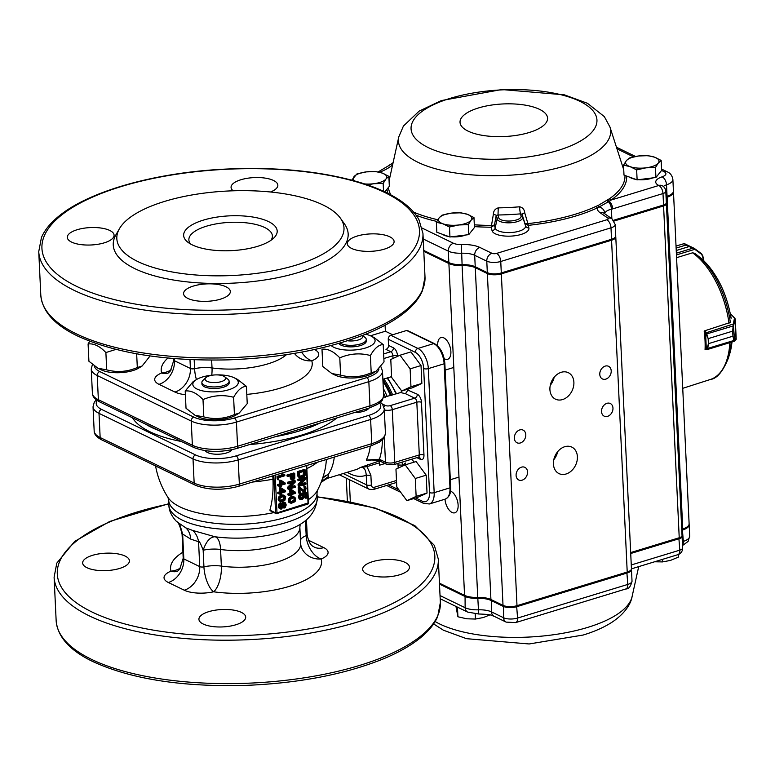 <?xml version="1.0" encoding="UTF-8"?>
<svg xmlns="http://www.w3.org/2000/svg" width="775" height="775" viewBox="0 0 775 775"><rect width="100%" height="100%" fill="white"/><g stroke="black" fill="none" stroke-linecap="round" stroke-linejoin="round"><path stroke-width="1.16" d="M401.905 462.2L402.7 465.126A61.874 32.424 73 0 0 405.383 463.004A9.978 5.222 -107 0 0 405.296 464.835M414.082 462.152A9.978 5.222 -107 0 0 411.457 459.284M383.644 353.913L390.813 351.724L385.969 349.38A3.342 2.567 115.8 0 0 388.556 345.447L388.256 339.247A3.342 2.567 -64.2 0 1 390.832 335.313L406.642 330.489A1.676 1.279 -64.2 0 1 407.437 330.537L434.523 343.654A1.676 1.279 115.8 0 0 433.719 343.606A16.721 8.767 73 0 1 444.123 363.795L449.975 487.843A16.721 8.767 73 0 1 445.179 499.148L429.379 503.973A16.721 8.767 -107 0 0 434.174 492.668L428.323 368.619A16.721 8.767 -107 0 0 417.919 348.43L390.832 335.313M216.661 374.887A22.746 8.457 177.3 0 1 234.069 377.725L237.373 379.324L246.421 386.347L247.235 403.639L239.223 413.065L234.418 414.567C224.44 418.887 214.239 419.662 203.815 416.892L195.068 415.293L186.019 408.27L185.206 390.988L193.217 381.552L196.598 379.498A22.746 8.457 177.3 0 1 213.667 375.032M234.069 377.725A22.746 8.457 177.3 0 1 228.712 389.767A22.746 8.457 177.3 0 1 199.766 390.125A22.746 8.457 177.3 0 1 196.598 379.498M246.421 386.347C242.003 386.425 237.731 390.077 233.604 397.284C223.287 394.504 213.086 395.279 203.002 399.6C196.937 393.196 190.999 390.319 185.206 390.988M205.859 377.657L202.924 380.399A13.63 5.067 -2.7 0 0 201.878 382.482L201.946 384.032A13.63 5.067 -2.7 0 0 215.799 388.459A13.63 5.067 -2.7 0 0 229.177 382.753L229.109 381.203A13.63 5.067 -2.7 0 0 227.869 379.227L224.682 376.766A10.288 3.827 -2.7 0 0 209.395 375.856A10.288 3.827 -2.7 0 0 205.859 377.657A10.288 3.827 -2.7 0 0 215.528 382.559A10.288 3.827 -2.7 0 0 224.682 376.766M365.626 334.228A22.746 8.457 177.3 0 1 370.857 335.972A22.746 8.457 177.3 0 1 365.519 348.004A22.746 8.457 177.3 0 1 333.822 347.297A22.746 8.457 177.3 0 1 331.128 345.534M338.762 343.412A13.989 5.202 -2.7 0 0 360.443 345.563A13.989 5.202 -2.7 0 0 366.323 340.981L366.255 339.431A13.989 5.202 -2.7 0 0 364.986 337.396L362.477 335.468M239.223 413.075L235.736 415.177A22.62 8.418 177.3 0 1 229.962 417.638A22.62 8.418 177.3 0 1 198.468 416.94L195.068 415.293M150.088 355.948L142.116 366.023L138.628 368.135A22.62 8.418 177.3 0 1 101.351 369.898A22.62 8.418 177.3 0 1 101.331 369.888M370.857 335.972L374.16 337.571L383.199 344.594L384.022 361.877L376.011 371.312L372.523 373.424A22.62 8.418 177.3 0 1 344.245 377.59A22.62 8.418 177.3 0 1 335.255 375.187L331.855 373.54L322.807 366.517L321.993 349.225C327.777 348.566 333.715 351.433 339.789 357.847L340.603 375.129L331.855 373.54M376.011 371.312L371.206 372.814C361.228 377.134 351.027 377.909 340.603 375.129M383.199 344.594C378.791 344.672 374.519 348.314 370.392 355.531C360.075 352.751 349.874 353.526 339.789 357.847M371.206 372.814L370.392 355.531M234.418 414.567L233.604 397.284M203.815 416.892L203.002 399.6M142.116 366.023L137.311 367.534C127.332 371.845 117.122 372.62 106.708 369.849L97.95 368.251L88.912 361.228L88.088 343.945L89.764 341.252M106.708 369.849L105.884 352.557C99.81 346.144 93.882 343.277 88.088 343.945M115.959 349.409L105.884 352.557M137.311 367.534L136.662 353.817M196.424 379.605A20.063 7.895 77.4 0 1 194.593 368.687L194.167 359.765M171.197 369.869A20.063 18.552 -16.4 0 1 161.636 372.988A20.063 12.855 -112.2 0 0 168.097 373.056M211.749 375.197A20.063 8.293 97.8 0 0 212.021 367.941A20.063 7.469 -2.7 0 0 194.593 368.687A3.342 1.24 -2.7 0 1 190.398 368.454A20.063 15.374 115.8 0 1 174.927 392.053A23.415 8.709 -2.7 0 0 185.38 394.688M340.457 218.259L344.488 223.946A117.577 43.739 177.3 0 1 280.124 277.169A117.577 43.739 177.3 0 1 134.928 268.692A117.577 43.739 177.3 0 1 115.969 234.728L119.447 228.683A113.712 42.305 -2.7 0 0 137.776 261.524A113.712 42.305 -2.7 0 0 278.206 269.719A113.712 42.305 -2.7 0 0 340.457 218.259A113.712 42.305 -2.7 0 0 228.422 190.989A113.712 42.305 -2.7 0 0 119.447 228.683M270.485 191.997A23.415 8.709 -2.7 0 0 277.838 185.196A23.415 8.709 -2.7 0 0 265.002 178.085A23.415 8.709 -2.7 0 0 240.909 179.742A23.415 8.709 -2.7 0 0 231.066 187.395A23.415 8.709 -2.7 0 0 233.197 190.805M77.151 229.729A23.415 8.709 -2.7 0 0 67.309 237.392A23.415 8.709 -2.7 0 0 91.101 244.987A23.415 8.709 -2.7 0 0 114.08 235.183A23.415 8.709 -2.7 0 0 101.244 228.073A23.415 8.709 -2.7 0 0 77.151 229.729M193.421 286.043A23.415 8.709 -2.7 0 0 183.568 293.706A23.415 8.709 -2.7 0 0 207.371 301.301A23.415 8.709 -2.7 0 0 230.34 291.497A23.415 8.709 -2.7 0 0 217.504 284.396A23.415 8.709 -2.7 0 0 193.421 286.043M357.178 236.055A23.415 8.709 -2.7 0 0 347.326 243.718A23.415 8.709 -2.7 0 0 371.128 251.313A23.415 8.709 -2.7 0 0 394.097 241.509A23.415 8.709 -2.7 0 0 381.261 234.408A23.415 8.709 -2.7 0 0 357.178 236.055M268.557 221.602A46.82 17.418 177.3 0 1 273.594 238.206A46.82 17.418 177.3 0 1 235.61 250.364A46.82 17.418 177.3 0 1 192.268 244.89A46.82 17.418 177.3 0 1 187.889 242.246A46.82 17.418 177.3 0 1 207.022 219.102A46.82 17.418 177.3 0 1 268.557 221.602M190.689 244.067A41.811 15.558 177.3 0 1 188.868 239.872A41.811 15.558 177.3 0 1 229.904 222.367A41.811 15.558 177.3 0 1 272.393 235.929A41.811 15.558 177.3 0 1 270.979 240.279M92.506 555.336A23.415 8.709 177.3 0 1 116.599 553.689A23.415 8.709 177.3 0 1 129.435 560.8A23.415 8.709 177.3 0 1 106.466 570.594A23.415 8.709 177.3 0 1 82.663 562.999A23.415 8.709 177.3 0 1 92.506 555.336M208.775 611.659A23.415 8.709 177.3 0 1 232.858 610.002A23.415 8.709 177.3 0 1 245.694 617.113A23.415 8.709 177.3 0 1 222.725 626.917A23.415 8.709 177.3 0 1 198.923 619.322A23.415 8.709 177.3 0 1 208.775 611.659M372.533 561.672A23.415 8.709 177.3 0 1 396.616 560.015A23.415 8.709 177.3 0 1 409.452 567.126A23.415 8.709 177.3 0 1 386.483 576.929A23.415 8.709 177.3 0 1 362.681 569.334A23.415 8.709 177.3 0 1 372.533 561.672M323.766 547.625A23.415 8.709 -2.7 0 1 321.141 558.988A75.592 28.123 177.3 0 1 289.772 586.239A75.592 28.123 177.3 0 1 213.629 591.8A20.063 7.895 77.4 0 1 203.932 566.845L203.157 550.231C200.628 543.362 199.107 540.533 198.565 541.744L190.669 539.08L182.648 534.033L182.077 534.275L183.2 558.223A3.342 1.24 -2.7 0 0 183.82 558.901L199.737 566.612A3.342 1.24 -2.7 0 0 203.932 566.845A20.063 7.469 -2.7 0 1 221.359 566.099A55.519 20.654 -2.7 0 0 300.642 543.837L301.01 546.036A20.063 18.552 163.6 0 0 321.141 558.988A20.063 12.855 67.8 0 1 306.173 535.632A3.342 1.24 -2.7 0 0 307.162 534.682C309.487 546.976 313.962 546.268 314.146 547.082A20.063 15.374 -64.2 0 0 323.766 547.625L308.363 540.165M180.536 568.027A20.063 18.552 -16.4 0 1 170.984 571.146A20.063 12.855 -112.2 0 0 177.446 571.214M182.919 552.188A75.592 28.123 177.3 0 0 170.984 571.146A23.415 8.709 -2.7 0 0 168.349 582.5L184.276 590.211A23.415 8.709 -2.7 0 0 213.629 591.8A20.063 8.293 97.8 0 0 221.359 566.099L220.575 549.485A20.063 7.469 -2.7 0 0 203.157 550.231M184.276 590.211A20.063 15.374 115.8 0 0 199.737 566.612L198.565 541.744A20.063 16.517 -80.1 0 0 192.752 530.468L215.024 536.755C210.122 536.901 206.169 541.386 203.157 550.221M300.642 543.837L299.857 527.223A55.519 20.654 177.3 0 1 220.575 549.485A20.063 8.293 97.8 0 0 215.024 536.755A66.65 24.79 -2.7 0 0 284.018 531.272C304.963 525.024 316.045 514.038 317.246 498.306A74.255 27.619 -2.7 0 1 244.377 529.393A74.255 27.619 -2.7 0 1 168.911 505.3C168.95 510.686 171.507 516.102 176.574 521.546L185.864 527.901A20.063 15.374 -64.2 0 1 190.669 539.08M192.752 530.468L185.864 527.901M168.349 582.5A20.063 15.374 115.8 0 0 183.82 558.901L182.648 534.033L179.684 524.142M300.458 540.01A20.063 7.469 177.3 0 1 306.173 535.632L305.457 520.616M294.432 353.39A20.063 18.552 163.6 0 0 311.792 360.821A20.063 12.855 67.8 0 1 301.63 352.121M322.478 478.582A20.063 18.92 179.1 0 1 327.99 474.717L328.658 476.373L321.402 481.575M328.658 476.373L327.011 478.475M367.573 464.574L366.982 466.627L370.886 475.308L366.226 475.201C365.8 469.243 363.746 466.705 360.065 467.567L379.45 460.951M371.864 459.875L371.312 460.04C368.106 460.776 366.43 460.786 366.275 460.05L379.401 459.255L380.67 461.435C380.728 460.689 377.192 460.185 370.053 459.933L366.275 460.05A51.838 27.164 73 0 0 370.266 446.1M383.402 397.401L400.578 392.547L402.041 390.92M321.102 482.341L327.069 478.456L355.793 469.689A51.838 27.164 73 0 0 360.065 467.567L366.982 466.627L379.421 462.83A3.342 1.753 73 0 1 379.769 461.057M379.421 462.83L379.537 465.194L384.991 463.528M382.869 379.295L391.588 376.631M385.088 325.229L385.378 331.235L392.654 334.761M406.536 389.544L417.318 394.233A6.684 3.507 73 0 1 421.474 402.302L423.964 455.022A6.684 3.507 73 0 1 420.389 459.352L416.843 457.637M272.8 475.85L272.81 476.082A86.461 32.163 177.3 0 1 270.872 476.441M275.212 475.114L276.995 512.914L275.59 512.885L269.894 510.124A84.097 44.068 -107 0 0 272.955 479.183L272.81 476.082M326.353 459.507A58.367 30.583 73 0 1 324.909 470.086A86.461 86.461 0 0 1 317.459 490.352L316.994 493.045A74.255 27.619 -2.7 0 1 244.135 524.132A74.255 27.619 -2.7 0 1 168.659 500.04L168.911 505.3M322.826 477.545A20.063 16.004 -142.6 0 1 327.99 474.717A51.838 27.164 73 0 0 334.296 457.085M273.837 475.54L275.59 512.885A1.008 0.765 115.8 0 0 275.978 513.544A1.008 1.008 0 0 0 276.704 513.592A1.008 0.523 73 0 0 276.995 512.914L308.285 502.907M306.27 465.639L308.053 503.44A1.008 0.523 73 0 1 307.762 504.118A1.008 0.523 73 0 1 307.52 504.089M306.697 465.504L308.469 503.111A1.008 1.008 0 0 1 307.762 504.118L276.704 513.592A1.008 0.523 73 0 1 276.452 513.563A1.008 0.765 115.8 0 1 275.978 513.544L270.117 510.706M303.509 471.462L303.228 474.881L299.76 476.344M293.144 474.91L293.134 477.758L292.127 478.553M291.613 490.953L293.522 492.222L291.7 492.774M293.851 497.802L295.062 498.577L294.868 500.766L292.156 502.413L290.063 501.735L290.257 499.546L292.969 497.899L294.093 498.102L293.899 500.292L290.305 502.045M281.141 481.653L283.049 482.912L281.228 483.464M281.509 489.403L283.418 490.662L281.596 491.214M280.201 500.495L281.17 500.96L279.959 500.185L280.153 497.996L283.747 496.242L283.795 498.742L280.201 500.495M281.228 504.05L281.509 506.317L280.492 507.78M284.163 503.324L284.406 505.436L283.505 506.695M305.263 469.95L304.294 469.476L297.484 471.558L297.852 476.199L298.782 477.226L301.078 477.778L303.965 476.732L305.079 475.404L305.263 469.95L298.452 472.023L298.637 475.898L299.751 477.691M294.762 473.438L293.793 472.963L286.983 475.046L287.021 476.015L287.99 476.48L291.032 475.55L291.352 479.221L293.444 479.899L294.829 478.165L294.762 473.438L287.951 475.511L287.99 476.48M290.102 475.84L290.392 478.756L292.427 480.045M283.728 474.126L281.606 474.009L282.662 474.668L277.014 476.402L277.053 477.371L278.022 477.836L284.832 475.753L284.793 474.784L283.728 474.126L282.565 474.484L283.631 475.143L277.973 476.867L278.022 477.836M305.631 477.7L304.662 477.226L297.852 479.308L297.891 480.277L298.859 480.742L304.808 478.931L299.053 484.782L299.121 486.235L305.931 484.162L305.883 483.193L300.09 484.956L305.699 479.153L305.631 477.7L298.821 479.773L298.859 480.742M305.883 483.193L304.924 482.718L301.136 483.881M302.763 479.56L298.084 484.317L298.152 485.77L299.121 486.235M303.965 486.671L304.343 489.287L303.374 490.401M304.992 486.08L303.442 485.634L305.389 488.26L305.311 489.752L304.333 490.875L299.906 487.31L299.179 487.533L299.46 493.346L300.177 493.123L299.964 488.599L303.345 491.67L305.243 491.418L306.125 488.202L304.992 486.08L304.449 486.903M299.983 489.025L303.345 491.67M299.906 487.31L298.21 487.058L298.491 492.881L299.46 493.346M306.328 492.561L302.56 493.704L303.296 496.92L302.502 498.645L301.339 498.993L300.4 497.812L301.252 494.101L299.741 496.203L299.673 498.025L300.332 499.468L302.25 499.701L303.916 497.55L303.325 494.295L305.641 493.588L305.863 498.267L306.59 498.054L306.328 492.561L305.36 492.086L301.591 493.239L302.221 497.143L300.69 498.548M304.711 493.869L304.895 497.802L305.863 498.267M301.252 494.101L300.293 493.636L299.722 494.14L298.666 496.591L299.363 499.003L300.933 499.778M295.101 480.703L294.132 480.238L287.322 482.312L287.37 483.28L288.339 483.755L294.277 481.934L288.523 487.785L288.591 489.248L295.401 487.165L295.362 486.196L289.559 487.969L295.168 482.157L295.101 480.703L288.29 482.786L288.339 483.755M295.362 486.196L294.393 485.722L290.606 486.884M292.233 482.563L287.554 487.32L287.632 488.773L288.591 489.248M289.976 495.041L290.024 495.903L291.855 496.107L291.778 494.498L295.692 493.297L295.653 492.328L291.555 489.655L290.683 489.916L290.867 493.791L288.843 494.411L288.881 495.38L290.916 494.76L290.993 496.378M291.555 489.655L289.714 489.451L289.898 493.326L287.874 493.946L287.912 494.915L288.881 495.38M294.849 497.163L292.107 496.581L289.094 498.16L288.377 501.648L291.313 503.324L295.062 501.687L295.779 498.189L293.812 496.988L290.063 498.625L289.162 501.192L290.276 503.149M278.806 478.911L277.121 478.659L278.118 479.938L278.806 478.911L278.08 479.124L278.118 479.938M279.513 485.741L279.552 486.603L281.383 486.807L281.306 485.189L285.219 483.997L285.181 483.028L281.083 480.345L280.211 480.607L280.395 484.482L278.37 485.102L278.409 486.07L280.443 485.45L280.521 487.068M281.083 480.345L279.242 480.142L279.426 484.017L277.402 484.637L277.44 485.605L278.409 486.07M279.872 493.491L279.92 494.353L281.751 494.557L281.674 492.939L285.588 491.747L285.539 490.778L281.451 488.095L280.579 488.357L280.763 492.241L278.729 492.861L278.777 493.83L280.802 493.21L280.879 494.818M281.451 488.095L279.61 487.892L279.794 491.767L277.76 492.387L277.808 493.355L278.777 493.83M284.745 495.613L282.003 495.022L278.99 496.601L278.273 500.098L281.209 501.764L284.958 500.137L285.675 496.639L283.708 495.438L279.959 497.066L279.048 499.642L280.172 501.59M285.074 502.558L283.892 502.587L282.788 504.07L282.168 503.275L280.986 503.304L279.872 504.467L279.591 507.993L281.267 509.127L282.943 507.296L284.154 508.08L285.297 507.402L286.217 504.99L285.529 502.907L284.105 502.084L282.923 502.113L281.984 503.188M282.168 503.275L280.017 502.839L278.506 504.942L278.622 507.528L280.521 509.02M298.172 476.751L299.14 477.226M297.852 476.199L298.821 476.664M297.668 475.433L298.637 475.898M297.484 471.558L298.452 472.023M304.575 474.087L303.199 476.141L299.993 476.635L299.363 472.731L304.439 471.181L304.575 474.087L303.606 473.622M291.904 475.288L294.083 474.629L294.219 477.691L293.396 478.931L292.214 478.795L291.904 475.288M294.49 492.687L291.739 493.53L291.603 490.778L293.522 492.222M284.018 483.377L281.267 484.22L281.131 481.469L283.049 482.912M284.386 491.127L281.635 491.97L281.499 489.228L283.418 490.662M283.747 496.242L284.958 497.017L284.764 499.207L281.17 500.96M280.211 505.513L281.461 503.983L282.381 504.845L282.478 506.782L281.664 508.187L280.298 507.451L280.211 505.513M285.374 505.901L284.26 507.228L283.166 505.92L283.66 503.808L284.822 503.45L285.374 505.901L284.406 505.436M299.954 476.586L300.438 476.828M300.061 476.344L301.029 476.809M302.231 475.676L303.199 476.141M302.802 475.337L303.771 475.811M303.228 474.881L304.197 475.346M303.49 474.31L304.459 474.775M297.852 479.308L298.821 479.773M298.084 484.317L299.053 484.782M298.21 487.058L299.179 487.533M303.393 490.41L304.333 490.875M303.664 490.313L304.623 490.778M304.081 489.858L305.05 490.323M304.343 489.287L305.311 489.752M304.449 488.434L305.418 488.899M304.42 487.785L305.389 488.26M304.236 487.029L305.205 487.494M303.442 485.634L304.41 486.099M302.114 494.886L303.083 495.351M301.649 494.373L302.618 494.838M301.591 493.239L302.56 493.704M299.363 499.003L300.332 499.468M298.888 498.325L299.857 498.79M298.714 497.56L299.673 498.025M298.666 496.591L299.634 497.056M298.772 495.738L299.741 496.203M299.169 494.799L300.138 495.264M299.722 494.14L300.69 494.605M300.855 498.761L301.339 498.993M300.816 498.558L301.785 499.022M301.107 498.47L302.076 498.935M301.533 498.17L302.502 498.645M301.95 497.715L302.918 498.189M302.221 497.143L303.19 497.618M302.337 496.455L303.296 496.92M302.289 495.487L303.257 495.952M290.858 479.27L291.817 479.735M290.392 478.756L291.352 479.221M290.208 477.991L291.177 478.466M286.983 475.046L287.951 475.511M292.175 478.679L292.969 479.066M292.437 478.456L293.396 478.931M292.863 478.165L293.832 478.63M293.134 477.758L294.103 478.223M293.26 477.226L294.219 477.691M287.322 482.312L288.29 482.786M287.554 487.32L288.523 487.785M287.874 493.946L288.843 494.411M289.898 493.326L290.867 493.791M289.714 489.451L290.683 489.916M290.809 496.978L291.778 497.443M292.107 496.581L293.076 497.046M292.843 496.523L293.812 496.988M293.289 496.552L294.258 497.017M288.852 502.326L289.821 502.791M288.377 501.648L289.346 502.123M288.193 500.728L289.162 501.192M288.29 499.71L289.259 500.185M288.688 498.771L289.656 499.245M289.094 498.16L290.063 498.625M289.666 497.657L290.635 498.122M290.092 497.366L291.061 497.831M290.315 502.045L291.274 502.51M291.187 501.938L292.156 502.413M292.204 501.628L293.173 502.103M293.066 501.202L294.035 501.677M293.899 500.292L294.868 500.766M294.171 499.72L295.139 500.185M294.277 498.868L295.246 499.333M294.093 498.102L295.062 498.577M277.014 476.402L277.973 476.867M282.662 474.668L283.631 475.143M281.606 474.009L282.565 474.484M277.121 478.659L278.08 479.124M277.402 484.637L278.37 485.102M279.426 484.017L280.395 484.482M279.242 480.142L280.211 480.607M277.76 492.387L278.729 492.861M279.794 491.767L280.763 492.241M279.61 487.892L280.579 488.357M280.705 495.428L281.664 495.893M282.003 495.022L282.972 495.496M282.739 494.963L283.708 495.438M283.175 494.993L284.144 495.467M278.748 500.776L279.717 501.241M278.273 500.098L279.242 500.563M278.089 499.168L279.048 499.642M278.186 498.16L279.155 498.625M278.583 497.221L279.552 497.686M278.99 496.601L279.959 497.066M279.552 496.097L280.521 496.572M279.988 495.806L280.947 496.271M281.083 500.388L282.052 500.853M282.1 500.078L283.059 500.543M282.962 499.652L283.921 500.117M283.795 498.742L284.764 499.207M284.067 498.17L285.035 498.635M284.173 497.317L285.142 497.783M283.989 496.552L284.958 497.017M282.255 503.382L282.914 503.702M282.362 502.617L283.33 503.082M282.923 502.113L283.892 502.587M283.359 501.987L284.328 502.452M282.846 507.586L283.563 507.935M279.097 508.197L280.066 508.671M278.622 507.528L279.591 507.993M278.438 506.763L279.407 507.228M278.399 505.794L279.368 506.259M278.506 504.942L279.475 505.407M278.903 504.002L279.872 504.467M279.31 503.382L280.279 503.857M280.017 502.839L280.986 503.304M280.453 502.704L281.422 503.178M280.695 507.712L281.664 508.187M281.248 507.053L282.216 507.518M281.509 506.317L282.478 506.782M281.625 505.629L282.594 506.094M281.596 504.98L282.555 505.455M281.422 504.38L282.381 504.845M281.441 503.992L282.061 504.292M284.522 504.748L285.491 505.213M284.493 504.099L285.462 504.564M284.318 503.498L285.287 503.963M283.766 506.986L284.26 507.228M283.582 506.666L284.551 507.141M283.999 506.211L284.968 506.685M382.898 379.827A47.885 25.091 73 0 1 391.443 395.327M391.094 395.434A47.885 25.091 -107 0 0 388.12 389.069A47.885 25.091 -107 0 0 382.927 380.477L388.12 389.069M385.378 331.235L370.46 335.788M319.891 423.102A106.378 39.573 177.3 0 1 275.755 436.577M249.618 444.55A108.703 40.436 -2.7 0 0 336.815 417.938M181.389 441.488A108.703 40.436 177.3 0 1 132.467 417.783M158.652 430.474A106.378 39.573 177.3 0 1 145.642 424.167M92.409 364.521L91.247 368.978A32.443 12.071 -2.7 0 0 97.224 375.517L191.231 421.048A32.443 12.071 -2.7 0 0 236.423 422.075L368.832 381.658L369.975 405.838L237.567 446.264A3.342 1.753 -107 0 1 236.608 448.522L369.016 408.105A3.342 1.753 -107 0 0 369.975 405.838A32.443 12.071 177.3 0 0 383.625 395.221C382.986 398.892 382.259 400.869 381.416 401.14L377.716 404.279L369.016 408.105A13.989 5.202 177.3 0 1 354.223 412.62M339.973 343.063A13.989 5.202 -2.7 0 0 360.365 344.013A13.989 5.202 -2.7 0 0 366.255 339.431M231.938 449.733A13.63 5.067 177.3 0 1 218.511 454.218A13.63 5.067 177.3 0 1 205.327 450.701M201.878 382.482A13.63 5.067 -2.7 0 0 215.731 386.909A13.63 5.067 -2.7 0 0 229.109 381.203M347.51 340.748A10.647 3.962 -2.7 0 0 358.292 339.973A10.647 3.962 -2.7 0 0 362.38 335.507M474.397 226.62A120.038 44.659 -2.7 0 0 491.205 227.22L492.048 230.621A18.503 6.878 -2.7 0 0 512.139 236.036A18.503 6.878 -2.7 0 0 528.86 227.869L528.24 225.37A1.686 0.63 177.3 0 1 528.405 225.341L524.733 212.815C524.365 209.386 522.631 207.38 519.531 206.799A6.684 0.63 -94.9 0 0 520.529 213.861L521.052 216.002A11.247 4.185 177.3 0 1 510.89 220.962A11.247 4.185 177.3 0 1 498.683 217.668L498.015 214.995L496.223 215.343L497.124 218.967L495.167 228.024L494.44 225.118A3250.369 508.177 -81.1 0 0 496.223 215.343A3.342 0.533 -169.7 0 0 493.355 214.375L491.205 227.22L491.398 225.438L494.44 225.118L491.282 227.211M624.97 175.47A118.42 44.059 177.3 0 1 609.625 198.632L598.116 205.501A1.676 1.211 70.7 0 0 599.123 206.973L608.385 201.781A6.684 3.594 -104.7 0 1 611.407 209.269C607.929 209.977 605.711 211.313 604.762 213.299A6.684 6.035 -149.9 0 0 599.123 206.973L597.535 207.778A1.676 1.153 64.7 0 1 596.256 206.257A118.42 44.059 177.3 0 1 575.166 214.258A118.42 44.059 177.3 0 1 528.056 223.588A3.352 0.93 -10.1 0 0 527.736 223.665L525.014 223.733L525.518 225.757A15.258 5.677 177.3 0 1 511.733 232.49A15.258 5.677 177.3 0 1 495.167 228.024A3.342 3.1 166.1 0 1 492.048 230.621M598.116 205.501L596.256 206.257M493.355 214.375C493.462 210.974 495.089 208.804 498.238 207.874L498.015 214.995A120.609 44.873 -2.7 0 0 520.529 213.861L522.021 214.22A2578.26 61.012 72.8 0 0 525.014 223.733L528.24 225.37L527.736 223.665M553.805 459.682A14.715 11.276 115.8 0 0 557.68 451.66M566.06 474A14.715 11.276 115.8 0 0 577.026 461.018A14.715 11.276 115.8 0 0 571.834 447.107A14.715 11.276 115.8 0 0 555.268 455.438A14.715 11.276 115.8 0 0 558.998 473.603A14.715 11.276 115.8 0 0 566.06 474M550.289 385.252A14.715 11.276 115.8 0 0 554.173 377.231M562.543 399.571A14.715 11.276 115.8 0 0 573.519 386.589A14.715 11.276 115.8 0 0 568.317 372.688A14.715 11.276 115.8 0 0 551.761 381.009A14.715 11.276 115.8 0 0 555.491 399.173A14.715 11.276 115.8 0 0 562.543 399.571M522.127 480.171A7.023 5.377 115.8 0 0 527.368 473.98A7.023 5.377 115.8 0 0 524.878 467.344A7.023 5.377 115.8 0 0 516.973 471.316A7.023 5.377 115.8 0 0 518.756 479.987A7.023 5.377 115.8 0 0 522.127 480.171M520.374 442.961A7.023 5.377 115.8 0 0 525.615 436.761A7.023 5.377 115.8 0 0 523.125 430.125A7.023 5.377 115.8 0 0 515.22 434.107A7.023 5.377 115.8 0 0 517.002 442.767A7.023 5.377 115.8 0 0 520.374 442.961M607.561 416.349A7.023 5.377 115.8 0 0 612.792 410.149A7.023 5.377 115.8 0 0 610.312 403.513A7.023 5.377 115.8 0 0 602.408 407.485A7.023 5.377 115.8 0 0 604.19 416.156A7.023 5.377 115.8 0 0 607.561 416.349M605.808 379.13A7.023 5.377 115.8 0 0 611.039 372.94A7.023 5.377 115.8 0 0 608.559 366.304A7.023 5.377 115.8 0 0 600.654 370.276A7.023 5.377 115.8 0 0 602.437 378.946A7.023 5.377 115.8 0 0 605.808 379.13M444.201 358.631A11.373 5.958 -107 0 0 447.621 359.3A11.373 5.958 -107 0 0 450.604 349.167A11.373 5.958 -107 0 0 443.804 337.881A11.373 5.958 -107 0 0 440.985 337.542A11.373 5.958 -107 0 0 437.788 346.047M444.995 499.207A11.373 5.958 -107 0 0 454.867 512.788A11.373 5.958 -107 0 0 457.841 502.655A11.373 5.958 -107 0 0 451.05 491.369A11.373 5.958 -107 0 0 450.527 491.156M614.1 221.04L663.574 205.937A6.684 2.49 177.3 0 0 666.393 203.748A6.684 2.49 177.3 0 0 666.248 203.292M666.103 197.596A10.036 3.73 177.3 0 1 667.11 197.218A16.721 6.219 177.3 0 0 673.475 191.958A16.721 6.219 177.3 0 0 673.407 191.493M615.689 236.472A10.036 3.73 177.3 0 1 615.786 236.937L631.441 568.753A10.036 3.73 177.3 0 1 627.217 572.037L516.993 605.682A10.036 3.73 177.3 0 1 503.014 605.362L490.924 599.511A16.721 6.219 177.3 0 0 477.739 597.428L462.094 265.612A16.721 6.219 177.3 0 1 448.899 263.529L423.799 251.362M462.094 265.612A16.721 6.219 177.3 0 1 475.278 267.695L487.368 273.556A10.036 3.73 177.3 0 0 501.347 273.866L611.572 240.221A10.036 3.73 177.3 0 0 615.786 236.937M666.074 197.092A11.034 4.107 177.3 0 1 666.49 196.947A15.723 5.851 -2.7 0 0 671.266 194.409L672.148 193.585A16.721 6.219 177.3 0 1 667.062 196.288A10.036 3.73 -2.7 0 0 666.054 196.666M613.839 220.662L662.993 205.656A5.687 2.112 -2.7 0 0 664.95 204.668L665.832 203.844A6.684 2.49 177.3 0 1 663.536 205.007L613.538 220.274M423.76 250.703L449.723 263.277A15.723 5.851 -2.7 0 0 462.113 265.234A17.728 6.597 177.3 0 1 476.092 267.443L488.182 273.304A9.029 3.362 -2.7 0 0 500.766 273.585L610.991 239.94A9.029 3.362 -2.7 0 0 614.091 238.361L614.972 237.537A10.036 3.73 177.3 0 1 611.523 239.291L501.299 272.936A10.036 3.73 177.3 0 1 487.32 272.626L475.23 266.765A16.721 6.219 -2.7 0 0 462.045 264.682A16.721 6.219 177.3 0 1 448.861 262.599L423.751 250.432M630.676 552.575L679.229 537.753L663.574 205.937M477.739 597.428A16.721 6.219 177.3 0 1 464.554 595.345L439.444 583.178M673.475 191.958L689.12 523.774A16.721 6.219 177.3 0 1 682.756 529.025L667.11 197.218M681.748 529.412A10.036 3.73 177.3 0 1 682.756 529.025M666.393 203.748L682.039 535.564A6.684 2.49 177.3 0 1 679.229 537.753M611.853 218.753L611.407 209.269L662.993 193.547A6.684 2.49 -2.7 0 0 665.803 191.357L666.345 202.818A6.684 2.49 177.3 0 1 665.832 203.844M423.208 238.971L448.318 251.139A16.721 6.219 -2.7 0 0 461.503 253.222A16.721 6.219 177.3 0 1 474.697 255.304L486.787 261.165A10.036 3.73 -2.7 0 0 500.757 261.475L610.991 227.831A10.036 3.73 -2.7 0 0 615.205 224.547L615.747 236.007A10.036 3.73 177.3 0 1 614.972 237.537M663.39 186.523A10.036 3.73 177.3 0 1 666.529 184.828A16.721 6.219 -2.7 0 0 672.884 179.568L673.427 191.028A16.721 6.219 177.3 0 1 672.148 193.585M612.676 208.911A6.684 3.507 -107 0 0 609.198 201.258L608.385 201.781A1.676 1.269 51.7 0 1 607.232 200.493M609.625 198.632A1.676 1.337 -124.9 0 0 611.087 200.047L609.198 201.258A1.676 1.279 -129.5 0 1 607.929 199.931M498.683 217.668A1.676 1.55 -13.9 0 0 497.124 218.967A12.865 4.786 -2.7 0 0 511.093 222.735A12.865 4.786 -2.7 0 0 522.728 217.058L522.021 214.22A3.342 0.552 162.5 0 1 524.733 212.815M681.942 536.038A6.684 2.49 177.3 0 1 682.087 536.494A6.684 2.49 177.3 0 1 679.268 538.683L630.714 553.505M631.383 569.218A10.036 3.73 177.3 0 1 631.48 569.683A10.036 3.73 177.3 0 1 627.266 572.967L517.032 606.612A10.036 3.73 177.3 0 1 503.062 606.302L490.972 600.441A16.721 6.219 -2.7 0 0 477.778 598.358A16.721 6.219 177.3 0 1 464.593 596.275L439.483 584.108M689.091 524.239A16.721 6.219 177.3 0 1 689.169 524.704A16.721 6.219 177.3 0 1 682.804 529.955A10.036 3.73 -2.7 0 0 681.797 530.342M638.542 179.674A14.618 5.435 -2.7 0 0 646.127 179.48A14.618 5.435 -2.7 0 0 652.841 177.882M629.688 177.175A14.618 5.435 -2.7 0 0 635.655 179.325M623.526 165.133L630.046 166.635L636.653 169.88L646.011 167.826L655.456 167.516L658.266 163.089L661.143 160.415L654.546 157.17L648.026 155.668L638.581 155.978L629.222 158.032L626.336 160.716L623.526 165.133L624.001 175.121L637.118 179.858L636.653 169.88M655.456 167.516L655.931 177.494L661.618 170.393L661.143 160.415M655.931 177.494L637.118 179.858M630.046 166.635A16.721 6.219 -2.7 0 0 646.011 167.826A16.721 6.219 -2.7 0 0 658.266 163.089A16.721 6.219 -2.7 0 0 654.546 157.17A16.721 6.219 -2.7 0 0 638.581 155.978A16.721 6.219 -2.7 0 0 626.336 160.716A16.721 6.219 -2.7 0 0 630.046 166.635M384.855 191.88L389.331 186.3L388.856 176.322L382.259 173.077L375.739 171.585L366.294 171.885L356.926 173.939L351.802 180.032M383.538 191.27L383.17 183.423L385.969 178.996L388.856 176.322M367.524 184.915L373.724 183.733L383.17 183.423M364.56 183.917A16.721 6.219 -2.7 0 0 373.724 183.733A16.721 6.219 -2.7 0 0 385.969 178.996A16.721 6.219 -2.7 0 0 382.259 173.077A16.721 6.219 -2.7 0 0 366.294 171.885A16.721 6.219 -2.7 0 0 354.039 176.623A16.721 6.219 -2.7 0 0 354.718 180.933M451.36 236.811A14.618 5.435 -2.7 0 0 458.955 236.617A14.618 5.435 -2.7 0 0 465.659 235.019M442.506 234.312A14.618 5.435 -2.7 0 0 448.483 236.462M436.354 222.27L442.874 223.772L449.471 227.017L458.839 224.963L468.284 224.653L471.084 220.226L473.971 217.552L467.364 214.307L460.844 212.805L451.399 213.115L442.041 215.169L439.154 217.852L436.354 222.27L436.819 232.258L449.946 236.995L449.471 227.017M468.284 224.653L468.749 234.631L474.436 227.53L473.971 217.552M468.749 234.631L449.946 236.995M442.874 223.772A16.721 6.219 -2.7 0 0 458.839 224.963A16.721 6.219 -2.7 0 0 471.084 220.226A16.721 6.219 -2.7 0 0 467.364 214.307A16.721 6.219 -2.7 0 0 451.399 213.115A16.721 6.219 -2.7 0 0 439.154 217.852A16.721 6.219 -2.7 0 0 442.874 223.772M457.463 607.145L457.918 616.774L455.962 606.408M475.211 613.926L475.453 619.051L466.724 618.789L457.918 616.774M489.887 614.904L483.358 617.53L475.453 619.051M662.509 559.356L662.635 561.914L655.282 561.807M678.241 554.551L678.367 557.118L670.54 560.393L662.635 561.914M684.102 243.621L684.102 243.621A0.668 0.591 -62.3 0 1 684.422 243.641L685.982 245.065L684.102 243.621L676.023 246.092M693.509 248.019L689.13 246.576L676.236 250.509L689.111 246.566L694.4 248.862L693.276 248.039L676.362 253.202M694.468 248.523L694.807 249.318L694.4 248.862M676.575 257.688L692.472 252.834L693.974 253.125M694.875 248.814L701.433 253.648L702.489 255.924L701.433 254.2L694.807 249.318L676.439 254.927M701.433 253.648L701.433 254.2M729.788 322.632L704.63 330.828L706.17 332.291A1.676 0.872 73 0 1 706.248 332.368L708.166 338.617L705.589 333.047L706.325 349.137L707.188 348.576L708.398 343.645L707.759 348.585L706.974 349.632A0.668 0.572 81 0 0 707.042 349.612M732.685 331.128L708.166 338.646L732.685 331.128L733.295 324.008A0.668 0.543 15.3 0 1 733.867 324.57L732.685 331.157L732.917 336.166L734.526 340.729A0.668 0.659 119 0 1 734.119 341.32L732.917 336.185L708.398 343.674L732.917 336.185M733.344 324.463L734.603 340.709A0.668 0.649 45.2 0 1 734.119 341.329L707.1 349.603M706.248 332.368L705.589 333.047A1.008 0.523 -107 0 0 705.541 332.998L733.295 324.008L734.613 317.605L735.291 319.368L736.202 339.13L735.649 338.752L736.202 339.13A0.668 0.649 45.2 0 1 736.008 339.586L734.109 341.358M736.008 339.586L735.33 319.029L733.867 324.57M733.596 325.82L706.519 334.006M734.719 318.816A0.668 0.543 15.3 0 1 735.291 319.368M705.076 349.137L706.277 349.137A1.008 0.523 -107 0 0 706.325 349.137A0.668 0.572 81 0 0 706.965 349.632M707.188 348.576L734.264 340.38M705.056 349.69A69.43 36.377 -107 0 0 705.037 340.593A69.43 36.377 -107 0 0 704.175 331.08L704.727 330.915M391.627 377.386L390.784 359.493L400.026 355.221L410.12 368.861L410.963 386.754L401.721 391.017L391.627 377.386M400.026 355.221L410.924 351.898L421.019 365.529L421.862 383.431L412.62 387.694L401.721 391.017M421.862 383.431L410.963 386.754M421.019 365.529L410.12 368.861M396.8 487.029L395.957 469.127L405.199 464.864L415.293 478.495L416.136 496.397L406.885 500.66L396.8 487.029M405.199 464.864L416.097 461.542L426.192 475.172L427.035 493.065L417.783 497.327L406.885 500.66M427.035 493.065L416.136 496.397M426.192 475.172L415.293 478.495M397.837 463.44L398.04 465.019L402.7 465.126L402.738 465.998M400.578 392.547L405.509 393.69L408.086 389.757A61.874 32.424 -107 0 0 407.844 389.147M397.575 356.355L397.546 355.87A6.684 3.507 -107 0 0 393.39 347.791L388.556 345.447M415.671 497.976L422.356 501.222A13.378 7.014 -107 0 0 429.515 492.561L423.663 368.522A13.378 7.014 -107 0 0 415.342 352.363L388.256 339.247M388.604 484.869L398.883 489.848M94.482 366.149A29.101 10.821 -2.7 0 0 99.801 371.583A3.342 2.567 115.8 0 0 97.224 375.517L98.367 399.706A32.443 12.071 177.3 0 1 92.38 393.167L91.247 368.978M378.946 368.919A29.101 10.821 -2.7 0 1 366.759 377.619L234.341 418.035A29.101 10.821 -2.7 0 1 193.808 417.115L99.801 371.583M167.972 358.04A75.592 28.123 177.3 0 0 161.636 372.988A23.415 8.709 -2.7 0 0 159.011 384.342L174.927 392.053M246.799 394.388A75.592 28.123 177.3 0 0 311.792 360.821A23.415 8.709 -2.7 0 0 314.534 349.525M159.011 384.342A20.063 15.374 115.8 0 0 174.472 360.743L190.398 368.454L189.982 359.59M168.359 372.949L170.413 370.915L173.862 360.065A3.342 1.24 -2.7 0 0 174.472 360.743L174.375 358.602M286.517 354.64A55.519 20.654 177.3 0 1 212.021 367.941L211.653 360.094M76.231 333.793A192.316 71.552 177.3 0 1 40.794 295.023C42.189 311.221 54.424 324.87 77.5 335.963C115.465 353.361 165.802 361.324 228.528 359.842C282.022 357.837 328.174 349.118 366.963 333.686C382.414 327.36 394.998 320.288 404.724 312.49C413.172 305.708 419.043 298.53 422.336 290.954L425 276.907A192.316 71.552 177.3 0 1 292.873 351.569A192.316 71.552 177.3 0 1 76.231 333.793M425 276.907L422.956 233.488A192.316 71.552 177.3 0 1 290.828 308.15A192.316 71.552 177.3 0 1 74.187 290.373A192.316 71.552 177.3 0 1 38.75 251.613L40.794 295.023M76.764 286.44A188.974 70.302 177.3 0 1 213.028 170.103A188.974 70.302 177.3 0 1 402.322 261.805A188.974 70.302 177.3 0 1 76.764 286.44M91.595 659.399A192.316 71.552 177.3 0 1 56.149 620.639C57.544 636.837 69.779 650.477 92.855 661.579C130.82 678.977 181.156 686.931 243.883 685.458C297.377 683.453 343.528 674.734 382.327 659.292C397.769 652.967 410.353 645.904 420.079 638.106C428.527 631.325 434.397 624.146 437.691 616.571L440.355 602.524A192.316 71.552 177.3 0 1 308.227 677.185A192.316 71.552 177.3 0 1 91.595 659.399M440.355 602.524L438.311 559.104A192.316 71.552 177.3 0 1 306.183 633.766A192.316 71.552 177.3 0 1 89.542 615.989A192.316 71.552 177.3 0 1 54.105 577.22L56.149 620.639M317.178 496.988A188.974 70.302 177.3 0 1 394.058 602.747A188.974 70.302 177.3 0 1 92.118 612.056A188.974 70.302 177.3 0 1 168.843 503.983M382.182 403.911L385.553 405.538A3.342 1.24 -2.7 0 0 390.213 405.645L414.732 398.166A3.342 1.753 73 0 1 416.814 402.196A3.342 1.24 177.3 0 1 421.474 402.302M405.509 393.69L414.732 398.166A3.342 2.567 115.8 0 0 417.318 394.233M343.199 473.535L366.691 484.918L366.226 475.201A60.198 31.543 73 0 1 347.268 472.295M370.886 475.308L371.351 485.024A3.342 2.567 115.8 0 0 374.218 487.291L396.49 480.49M398.04 465.019L398.185 468.1M382.385 439.851A60.198 31.543 73 0 1 379.401 459.255L385.466 462.191L384.293 437.42M252.524 482.04A86.461 32.163 -2.7 0 0 272.955 479.183M155.572 465.949A86.461 86.461 0 0 0 167.952 497.405A76.551 28.481 -2.7 0 0 273.992 512.575M308.314 499.691A76.551 28.481 -2.7 0 0 317.459 490.352M306.852 468.633A86.461 32.163 -2.7 0 0 317.527 462.2M387.122 377.997A48.496 25.41 73 0 1 395.938 393.962M392.663 394.959A48.496 25.41 -107 0 0 383.848 378.994M382.976 381.523A48.496 25.41 73 0 1 390.484 395.618M387.219 396.616A48.496 25.41 -107 0 0 383.296 388.43M383.509 392.877A47.159 24.713 73 0 1 385.446 397.158M393.39 347.791A3.342 2.567 -64.2 0 1 390.813 351.724A3.342 1.753 -107 0 1 392.886 355.764A3.342 1.24 -2.7 0 1 397.546 355.87M393.012 358.457L392.886 355.764L383.858 358.515M406.642 330.489L433.719 343.606L417.919 348.43A3.342 2.567 -64.2 0 0 415.342 352.363M434.523 343.654C440.481 347.423 443.92 353.952 444.831 363.252A1.676 0.62 177.3 0 1 444.123 363.795L428.323 368.619A3.342 1.24 -2.7 0 1 423.663 368.522M444.831 363.252L450.672 487.291A1.676 0.62 177.3 0 1 449.975 487.843L434.174 492.668A3.342 1.24 -2.7 0 1 429.515 492.561M422.356 501.222A3.342 2.567 115.8 0 0 423.625 503.392L429.379 503.973M97.214 400.51A29.101 10.821 -2.7 0 0 101.583 409.413L195.591 454.954A29.101 10.821 -2.7 0 0 236.123 455.865L368.542 415.448A29.101 10.821 -2.7 0 0 379.508 402.99M234.341 418.035A3.342 1.753 73 0 1 236.423 422.075L237.567 446.264A32.443 12.071 177.3 0 1 192.374 445.238L98.367 399.706A3.342 2.567 -64.2 0 0 99.626 401.876C94.734 399.241 92.322 396.335 92.38 393.167M236.608 448.522C220.507 452.697 206.189 452.329 193.634 447.417A3.342 2.567 -64.2 0 1 192.374 445.238L191.231 421.048A3.342 2.567 115.8 0 1 193.808 417.115M366.759 377.619A3.342 1.753 73 0 1 368.832 381.658A32.443 12.071 -2.7 0 0 382.482 371.041L380.864 366.662M96.255 399.823L94.269 402.235L93.029 406.807A32.443 12.071 -2.7 0 0 99.006 413.346L193.014 458.887A32.443 12.071 -2.7 0 0 238.206 459.904L370.624 419.488A32.443 12.071 -2.7 0 0 384.264 408.871L382.637 404.472L380.399 402.215M101.583 409.413A3.342 2.567 115.8 0 0 99.006 413.346L100.149 437.536A32.443 12.071 177.3 0 1 94.172 430.997L93.029 406.807M195.591 454.954A3.342 2.567 115.8 0 0 193.014 458.887L194.157 483.077L100.149 437.536A3.342 2.567 -64.2 0 0 101.409 439.716C96.517 437.081 94.104 434.174 94.172 430.997M236.123 455.865A3.342 1.753 73 0 1 238.206 459.904L239.349 484.094A32.443 12.071 177.3 0 1 194.157 483.077A3.342 2.567 -64.2 0 0 195.426 485.257L101.409 439.716M368.542 415.448A3.342 1.753 73 0 1 370.624 419.488L371.758 443.678L239.349 484.094A3.342 1.753 -107 0 1 238.39 486.361C222.299 490.536 207.971 490.168 195.426 485.257M384.264 408.871L385.407 433.06A32.443 12.071 177.3 0 1 371.758 443.678A3.342 1.753 -107 0 1 370.799 445.935L238.39 486.361M371.351 485.024A3.342 1.24 177.3 0 1 366.691 484.918A6.684 5.125 115.8 0 0 369.22 489.277L373.259 489.548L396.577 482.438M374.218 487.291A3.342 1.753 73 0 1 373.259 489.548M380.67 461.435L386.725 464.37A3.342 2.567 115.8 0 1 385.466 462.191A6.684 2.49 -2.7 0 0 394.785 462.404L419.304 454.915A3.342 1.753 73 0 1 418.345 457.182L419.12 457.173A3.342 2.567 -64.2 0 1 420.389 459.352M386.725 464.37L393.826 464.671A3.342 1.753 73 0 0 394.785 462.404L392.295 409.684L416.814 402.196L419.304 454.915A3.342 1.24 177.3 0 1 423.964 455.022M384.313 409.946A6.684 2.49 -2.7 0 0 392.295 409.684A3.342 1.753 73 0 0 390.213 405.645M385.553 405.538A3.342 2.567 115.8 0 0 383.858 406.778M435.133 621.55A106.233 39.525 -2.7 0 0 587.77 627.372A106.233 39.525 -2.7 0 0 632.09 596.585C631.083 602.863 625.977 612.918 611.94 622.267C603.909 627.411 594.289 631.673 583.091 635.054L529.141 643.967L466.511 638.678L443.416 630.211L433.613 623.923M528.86 227.869A3.342 3.1 -13.9 0 1 525.518 225.757L522.728 217.058A1.676 1.55 166.1 0 0 521.052 216.002M528.405 225.341A120.038 44.659 -2.7 0 0 597.535 207.778A23.415 8.709 -2.7 0 0 599.889 212.553L607.871 218.133A3.342 1.24 177.3 0 1 606.825 219.761L496.601 253.406A3.342 1.24 177.3 0 1 491.941 253.299L479.851 247.438A23.415 8.709 -2.7 0 0 461.387 244.522A10.036 3.73 177.3 0 1 453.472 243.273L422.201 228.121M565.992 165.676A106.233 39.525 -2.7 0 0 609.944 126.974L604.335 116.608L587.46 103.298L564.365 94.841L501.735 89.542L441.353 100.576L419.178 111.096L403.417 126.054L398.776 136.933A106.233 39.525 -2.7 0 0 451.99 172.408A106.233 39.525 -2.7 0 0 565.992 165.676M557.826 150.486A93.048 34.613 -2.7 0 0 542.742 91.353A93.048 34.613 -2.7 0 0 411.457 131.421A93.048 34.613 -2.7 0 0 557.826 150.486M529.16 132.515A43.826 16.304 -2.7 0 0 522.059 104.664A43.826 16.304 -2.7 0 0 460.214 123.535A43.826 16.304 -2.7 0 0 529.16 132.515M491.36 225.438A118.42 44.059 177.3 0 1 474.31 224.818M437.817 219.742A118.42 44.059 177.3 0 1 413.608 212.088M390.958 194.951A118.42 44.059 177.3 0 1 388.449 187.395M519.531 206.799A114.119 42.46 177.3 0 1 498.238 207.874M350.319 501.822L349.273 479.609M464.554 595.345L448.899 263.529M490.924 599.511L475.278 267.695M503.014 605.362L487.368 273.556M516.993 605.682L501.347 273.866M627.217 572.037L611.572 240.221M389.98 176.787A120.038 44.659 -2.7 0 0 388.963 178.608M386.948 189.265A120.038 44.659 -2.7 0 0 388.023 193.43M416.097 215.208A120.038 44.659 -2.7 0 0 436.819 221.417M379.566 172.263A56.856 21.157 -2.7 0 0 392.625 164.843M661.569 170.452L664.068 171.662A10.036 3.73 177.3 0 1 662.092 176.836A16.721 6.219 -2.7 0 0 658.818 185.467L658.837 185.477A6.684 3.507 -107 0 1 662.993 193.547L663.536 205.007L662.993 205.656M606.825 219.761A6.684 3.507 -107 0 1 610.991 227.831L611.523 239.291L610.991 239.94M496.601 253.406A6.684 3.507 -107 0 1 500.757 261.475L501.299 272.936L500.766 273.585M491.941 253.299A6.684 5.125 -64.2 0 0 486.787 261.165L487.32 272.626L488.182 273.304M479.851 247.438A6.684 5.125 -64.2 0 0 474.697 255.304L475.23 266.765L476.092 267.443M461.387 244.522L462.113 265.234M453.472 243.273A6.684 5.125 -64.2 0 0 448.318 251.139L448.861 262.599L449.723 263.277M662.092 176.836A6.684 3.759 -108.5 0 1 666.529 184.828L667.062 196.288L666.49 196.947M665.803 191.357A6.684 6.684 0 0 0 662.044 185.661A6.684 5.125 115.8 0 0 662.024 185.651A6.684 5.125 115.8 0 0 658.837 185.477L611.087 200.047A120.038 44.659 -2.7 0 0 626.607 176.061M616.997 148.858L633.553 156.879M623.643 167.545A120.038 44.659 -2.7 0 0 622.461 165.831M392.847 163.825A6.684 5.754 -135.4 0 0 389.205 165.356L393.09 162.731M615.205 224.547L612.008 218.86A6.684 5.59 125 0 0 607.871 218.133M612.008 218.86L604.016 213.27A6.684 5.59 125 0 0 599.889 212.553M661.734 185.525L662.024 185.651A6.684 5.125 115.8 0 0 658.818 185.467M664.068 171.662A6.684 5.125 -64.2 0 1 667.275 171.837L661.559 169.066M631.257 564.965L679.811 550.143L678.852 537.869M631.441 568.85L677.893 554.667A6.684 3.507 73 0 0 679.811 550.143A6.684 2.49 -2.7 0 0 682.62 547.954L682.087 536.494M440.026 595.568L465.136 607.726A16.721 6.219 -2.7 0 0 478.32 609.818A16.721 6.219 177.3 0 1 491.505 611.901L503.595 617.752A10.036 3.73 -2.7 0 0 517.574 618.072L627.798 584.428L626.839 572.153M516.615 605.798L517.574 618.072A6.684 3.507 73 0 1 515.656 622.596L625.89 588.952A6.684 3.507 73 0 0 627.798 584.428A10.036 3.73 -2.7 0 0 632.022 581.143L631.48 569.683M491.418 599.753L491.505 611.901A6.684 5.125 115.8 0 0 494.043 616.251L506.133 622.112A6.684 5.125 115.8 0 1 503.595 617.752L503.517 605.595M465.058 595.568L465.136 607.726A6.684 5.125 115.8 0 0 467.674 612.085L478.708 614.003L477.768 597.428M682.329 541.793A10.036 3.73 177.3 0 1 683.337 541.415L682.358 529.17M682.484 545.087A6.684 3.759 71.5 0 0 683.337 541.415A16.721 6.219 -2.7 0 0 689.702 536.155L689.169 524.704M676.12 248.068L685.972 245.065L689.13 246.576M703.497 260.536L702.489 255.924M702.692 255.847L703.778 260.797M685.972 245.065L676.12 248.077M734.235 317.547L730.379 313.856M734.09 341.339L707.246 349.535M706.684 349.622L705.492 349.622M705.541 332.998L704.262 331.778M708.166 338.617L708.398 343.674M734.603 340.709L736.202 339.13M706.277 349.137A0.668 0.562 89.9 0 0 706.897 349.632M731.077 318.302A63.695 33.373 -107 0 0 700.397 257.804L697.142 255.159A68.103 35.689 -107 0 0 694.681 253.27M729.711 353.846A63.695 33.373 -107 0 0 731.978 342.007L728.49 357.856A68.103 35.689 -107 0 0 731.154 342.259M730.341 322.487A68.103 35.689 -107 0 0 697.142 255.159L694.594 253.202M729.013 323.34A69.082 36.202 -107 0 0 692.743 252.931M682.736 388.323L710.336 379.488A69.082 36.202 -107 0 0 729.856 342.657M101.351 369.898L97.95 368.251M422.956 233.488L418.975 219.751C414.983 212.524 408.464 205.927 399.416 199.969C389.002 193.12 375.807 187.269 359.832 182.425C319.755 170.713 272.994 166.373 219.548 169.415C152.355 173.435 89.115 191.532 59.346 215.77C50.753 222.609 44.776 229.846 41.443 237.499L38.75 251.613M438.311 559.104L434.339 545.368L414.77 525.586L375.187 508.042L317.169 496.707M168.834 503.702L109.711 521.459L74.7 541.386L56.798 563.115L54.105 577.22M177.698 571.107L179.761 569.073L183.2 558.223M300.225 524.162L299.857 527.223M173.862 360.065L173.784 358.554M176.574 521.546C178.279 521.837 180.12 526.08 182.077 534.275M306.464 519.812L307.162 534.682M317.246 498.306L316.994 493.045M167.952 497.405L168.659 500.04M387.665 377.832L396.538 393.778M450.672 487.291C451.118 493.2 449.287 497.153 445.179 499.148M386.628 485.47L400.694 492.29M413.685 498.587L423.625 503.392M193.634 447.417L99.626 401.876M383.625 395.221L382.482 371.041M385.407 433.06C384.778 436.722 384.042 438.698 383.199 438.97L379.498 442.118L370.799 445.935M339.237 474.746L369.22 489.277M393.826 464.671L418.345 457.182M632.09 596.585L638.707 566.632M398.776 136.933L389.069 180.914M609.944 126.974L623.749 169.841M347.374 501.231L346.289 478.165M378.132 171.943L389.205 165.356M635.529 156.463L616.474 147.231M672.884 179.568C672.245 175.673 670.375 173.096 667.275 171.837M440.181 598.765L467.674 612.085M478.708 614.003C493.752 614.468 491.379 615.689 494.043 616.251M506.133 622.112L515.656 622.596M625.89 588.952C628.67 589.116 630.714 586.51 632.022 581.143M677.893 554.667A6.684 6.684 0 0 0 682.62 547.954M682.513 545.532L688.093 541.444L689.702 536.155M703.903 260.923L702.78 255.789L701.472 253.667L693.906 248.194L684.393 243.621L676.023 245.995M735.33 319.029L730.302 313.478M706.974 349.632L705.357 349.641M710.336 379.488C716.943 378.694 722.998 371.477 728.49 357.856M700.397 257.804C716.09 271.705 726.32 291.72 731.087 317.837M445.15 370.101L453.801 367.457M450.323 479.735L458.974 477.09"/></g></svg>
